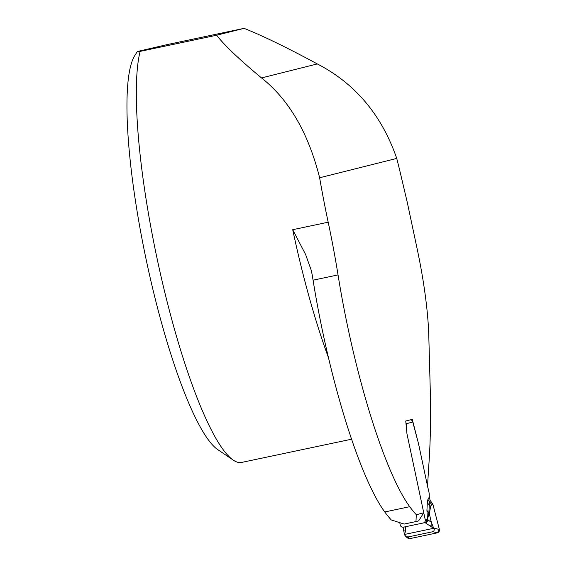 <?xml version="1.0" encoding="UTF-8"?>
<svg xmlns="http://www.w3.org/2000/svg" width="567" height="567" viewBox="0 0 567 567"><rect width="100%" height="100%" fill="white"/><g stroke="black" fill="none" stroke-linecap="round" stroke-linejoin="round"><path stroke-width="0.85" d="M428.794 335.82L430.551 400.649C430.792 424.357 430.211 445.917 428.808 465.33L427.525 486.061L418.63 444.216L412.287 419.367L405.738 421.012L406.971 433.89L423.755 512.83L418.602 520.903L415.965 521.562L416.306 514.701A276.76 51.384 -101.9 0 1 409.728 506.692A205.006 38.06 78.1 0 1 338.038 274.917A205.006 38.06 -101.9 0 0 328.187 222.214A218.671 40.597 -101.9 0 1 319.632 177.762L396.744 158.42A218.671 40.597 -101.9 0 1 401.429 177.563L407.269 202.376L417.206 249.119A123.004 22.836 78.1 0 1 428.794 335.82M416.306 514.701L423.755 512.83M396.744 158.42C381.704 114.995 355.226 83.505 317.307 63.936C286.952 47.543 262.542 35.678 244.079 28.35L167.541 44.517L140.687 50.732C136.278 51.845 136.087 52.072 140.113 51.391L216.651 35.225C224.362 45.254 239.324 59.485 261.536 77.927C288.993 99.657 308.356 132.933 319.632 177.762M137.235 51.732L140.113 51.391A218.671 40.597 78.1 0 0 160.759 275.243A218.671 40.597 78.1 0 0 233.32 460.156A218.671 40.597 78.1 0 0 241.634 462.424L351.618 439.198M233.32 460.156L217.877 449.702A205.006 38.06 -101.9 0 1 146.066 259.112A205.006 38.06 -101.9 0 1 134.677 55.772L137.214 51.71M328.187 222.214L292.707 229.706L305.578 254.42L311.24 270.275L312.233 275.045A205.006 38.06 78.1 0 1 313.069 280.19A205.006 38.06 -101.9 0 0 384.766 511.966A276.76 51.384 78.1 0 0 391.343 519.974L404.136 524.064L415.965 521.562M244.079 28.35L216.651 35.225M402.393 527.168A2.736 2.686 -104.1 0 0 403.456 527.161L423.166 523.001A2.736 2.686 -104.1 0 0 424.144 522.576L424.69 522.065A2.736 2.686 -104.1 0 0 425.229 519.769L407.177 434.846A3.416 0.638 -101.9 0 1 406.851 432.437L406.695 426.575A4.097 0.758 78.1 0 0 406.305 423.684A2.736 2.686 -104.1 0 0 405.901 422.727M425.229 519.769L427.135 519.294M427.164 519.45A23.233 4.316 -101.9 0 1 427.504 519.62L426.93 510.215L427.341 502.397A5.464 4.416 -177 0 0 429.304 504.743L428.886 512.568A5.464 4.416 3 0 1 426.93 510.215M429.325 497.124L430.147 500.441L429.354 501.632A5.464 5.287 33.6 0 1 427.979 499.144L429.325 497.124L429.254 494.452A3.416 0.638 78.1 0 0 428.928 492.043L428.489 489.952A3.416 0.638 78.1 0 0 428.106 488.478A3.416 0.638 -101.9 0 1 427.724 486.996L419.133 446.605A22.687 4.21 78.1 0 0 417.78 440.892L413.442 424.541A4.649 0.865 -101.9 0 1 413.159 423.372L412.875 422.039A2.736 2.686 -104.1 0 0 410.317 419.863M399.785 522.802L400.259 525.042A2.736 2.686 -104.1 0 0 401.684 526.92L402.478 527.182M431.31 522.278L429.609 514.829L428.128 516.466L427.561 519.656L431.31 522.278L434.287 529.706L433.798 531.201L432.848 531.718L437.348 532.824L409.757 538.65L407.375 537.984L404.498 534.837L403.08 527.218M433.875 528.132L439.382 529.479C439.623 531.173 438.943 532.285 437.348 532.824M432.848 531.718L407.964 536.977L409.757 538.65L437.348 532.824L439.382 529.479L432.904 504.354L431.359 504.68M430.147 500.441L432.834 504.07L439.382 529.479M431.7 504.453L430.679 506.395L429.304 504.743L429.354 501.632L431.7 504.453L432.834 504.07M430.679 506.395L429.538 512.49L429.609 514.829M407.964 536.977L405.398 536.134M434.067 528.593L425.342 522.824A20.497 3.806 78.1 0 0 424.633 522.639M405.178 526.8A20.497 3.806 -101.9 0 1 405.632 526.991L405.44 531.18L404.498 534.837M425.406 522.859L425.392 522.859A2.736 2.622 120.4 0 0 427.539 519.62L427.561 519.656A2.736 2.622 121.7 0 1 425.406 522.859M425.342 522.824A2.736 2.644 122.6 0 0 427.504 519.62L428.886 512.568L429.538 512.49M432.004 524.234A2.736 1.687 123.4 0 1 430.488 525.893M433.904 528.203A2.736 1.389 133.9 0 1 433.776 528.281L404.526 534.461A2.736 1.779 8.4 0 1 404.356 534.44M405.632 526.991A2.736 2.644 122.6 0 1 404.42 526.963M405.681 527.019A2.736 2.651 128.8 0 1 404.391 526.97A2.736 2.644 127.7 0 0 405.688 527.027M405.44 531.18A2.736 2.126 -164.5 0 1 403.343 530.294M406.723 537.041L409.757 538.65M292.707 229.706A218.671 40.597 78.1 0 0 328.555 357.933M313.069 280.19L338.038 274.917M384.766 511.966L409.728 506.692M317.307 63.936L261.536 77.927M427.341 502.397L427.979 499.144M412.875 422.039L406 423.747M426.639 519.422A2.736 2.686 75.9 0 1 424.676 522.625L423.266 522.98M424.69 522.065L424.144 522.576M406.284 426.66L406.695 426.575M311.439 271.111L311.233 270.275"/></g></svg>
